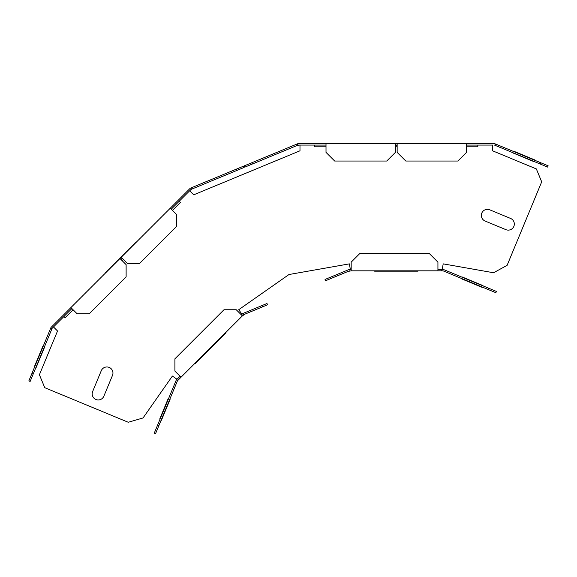 <?xml version="1.0" encoding="UTF-8"?>
<svg xmlns="http://www.w3.org/2000/svg" width="577" height="577" viewBox="0 0 577 577"><rect width="100%" height="100%" fill="white"/><g stroke="black" fill="none" stroke-linecap="round" stroke-linejoin="round"><path stroke-width="0.87" d="M461.391 278.77L482.228 287.396C489.433 290.382 489.433 290.382 482.228 287.396L461.391 278.77C454.186 275.784 454.186 275.784 461.391 278.77M384.484 271.168L408.083 271.168C415.216 271.168 415.216 271.168 408.083 271.168L384.484 271.168C377.358 271.168 377.358 271.168 384.484 271.168M374.596 271.168L417.972 271.168L374.596 271.168M219.08 339.68L202.39 356.37C197.348 361.411 197.348 361.411 202.39 356.37L219.08 339.68C224.121 334.638 224.121 334.638 219.08 339.68M226.069 332.691L195.401 363.359L226.069 332.691M170.071 399.435L161.437 420.272C158.459 427.478 158.459 427.478 161.437 420.272L170.071 399.435C173.057 392.23 173.057 392.23 170.071 399.435M42.878 346.2L34.245 367.037C31.266 374.242 31.266 374.242 34.245 367.037L42.878 346.2C45.864 338.995 45.864 338.995 42.878 346.2M128.325 249.668L112.378 265.615C106.86 271.132 106.86 271.132 112.378 265.615L128.325 249.668C133.842 244.15 133.842 244.15 128.325 249.668M135.689 242.304L105.014 272.979L135.689 242.304M513.689 151.188L534.526 159.815C541.731 162.801 541.731 162.801 534.526 159.815L513.689 151.188C506.476 148.202 506.476 148.202 513.689 151.188M374.596 143.348L417.972 143.348L374.596 143.348M385.003 143.348C377.207 143.348 377.207 143.348 385.003 143.348L407.564 143.348C415.361 143.348 415.361 143.348 407.564 143.348L385.003 143.348M395.418 145.426L397.149 145.426L395.418 145.426M112.493 375.367L103.86 396.204A6.073 6.073 0 0 1 95.926 399.486A6.073 6.073 0 0 1 92.637 391.552L101.271 370.715A6.073 6.073 0 0 1 109.204 367.426A6.073 6.073 0 0 1 112.493 375.367M489.736 209.812A6.073 6.073 0 0 0 481.802 213.093A6.073 6.073 0 0 0 485.084 221.027L505.921 229.66A6.073 6.073 0 0 0 513.862 226.379A6.073 6.073 0 0 0 510.573 218.438L489.736 209.812M462.163 276.967L482.999 285.601C490.205 288.587 490.205 288.587 482.999 285.601L462.163 276.967C454.957 273.981 454.957 273.981 462.163 276.967M513.119 153.013L533.956 161.647C541.161 164.633 541.161 164.633 533.956 161.647L513.119 153.013C505.914 150.027 505.914 150.027 513.119 153.013M122.439 258.503L121.213 259.729L122.439 258.503M168.347 398.224L159.714 419.068C156.728 426.273 156.728 426.273 159.714 419.068L168.347 398.224C171.333 391.018 171.333 391.018 168.347 398.224M44.696 346.878L36.062 367.715C33.077 374.927 33.077 374.927 36.062 367.715L44.696 346.878C47.682 339.673 47.682 339.673 44.696 346.878M437.929 270.822L351.177 270.822L351.177 262.146L359.846 253.469L429.252 253.469L437.929 262.146L437.929 270.822L443.042 270.822L444.557 271.45M348.01 271.45L351.177 270.822M241.994 314.314L238.755 309.69L288.983 274.522L349.366 263.869L350.347 269.43M442.22 269.43L443.201 263.869L493.587 272.755L507.111 265.333L541.695 181.849L536.343 168.924L492.578 150.799L492.578 145.079M65.136 317.747L73.106 309.777L65.136 317.754L63.917 316.528M122.187 260.703L123.413 259.47L122.187 260.703M180.464 202.426L172.487 210.403L180.457 202.426L179.245 201.207M314.739 146.803L326.012 146.803L314.739 146.81L314.739 145.079M395.418 146.803L397.149 146.803L395.418 146.81M466.555 146.803L477.828 146.803L466.555 146.81M349.532 270.822L325.565 280.747L325.039 279.463L349.251 269.43L351.177 269.43M437.929 269.43L443.316 269.43L488.589 288.183L487.991 289.438L443.042 270.822M477.828 145.079L477.828 146.81M299.99 145.079L299.99 150.799L193.713 194.817L189.667 190.778M53.488 326.957L57.534 331.003L39.402 374.762L44.754 387.686L128.245 422.27L143.053 417.95L172.4 376.045L177.024 379.284M157.499 425.328L158.805 425.79L155.552 433.652L154.268 433.125L176.252 380.055L177.608 378.692L178.589 379.673L181.041 377.221L174.91 371.09L174.91 358.822L223.984 309.748L236.253 309.748L242.39 315.879L245.066 314.09M180.06 376.24L177.608 378.692M262.167 305.5L266.978 303.509L267.512 304.793L262.701 306.784L262.167 305.5L242.766 313.542L241.402 314.898M242.39 315.879L181.041 377.221M158.805 425.79L177.427 380.842L178.589 379.673M297.076 143.998L297.609 145.281L252.308 164.041L251.774 162.764L297.811 143.695L397.149 143.695L397.149 152.371L405.826 161.041L457.878 161.041L466.555 152.371L466.555 143.695L397.149 143.695M466.555 143.695L494.763 143.695L540.793 162.764L540.267 164.041L547.616 167.092L548.15 165.808L540.793 162.764M251.774 162.764L244.417 165.808L244.951 167.092L252.308 164.041M299.73 145.079L297.609 145.281M298.085 145.079L326.012 145.079M466.555 145.079L492.837 145.079M495.492 143.998L494.958 145.281L494.482 145.079M395.418 145.079L397.149 145.079M494.958 145.281L540.267 164.041M395.418 143.695L395.418 152.371L386.741 161.041L334.689 161.041L326.012 152.371L326.012 143.695M488.589 288.183L496.386 291.414L495.852 292.698L487.991 289.438M441.398 269.43L441.398 270.822M330.376 278.749L329.849 277.472M170.287 208.196L176.418 214.334L176.418 226.602L139.612 263.408L127.344 263.408L121.213 257.27L190.23 188.253L190.965 187.951L191.492 189.234L189.855 190.59M191.016 189.429L171.268 209.177M122.194 258.258L120.968 259.484M71.894 308.558L52.139 328.306L30.134 381.44L28.85 380.907L31.894 373.557L33.177 374.084M53.308 327.145L52.139 328.306M51.944 328.782L50.661 328.255L50.964 327.52L121.213 257.27M190.965 187.951L243.617 166.14L244.15 167.424L236.794 170.467L236.267 169.184M50.661 328.255L31.894 373.557M70.906 307.577L77.044 313.708L89.312 313.708L126.118 276.902L126.118 264.634L119.987 258.503M191.492 189.234L236.794 170.467M177.427 380.842L176.8 382.356M262.701 306.784L243.552 314.717"/></g></svg>
